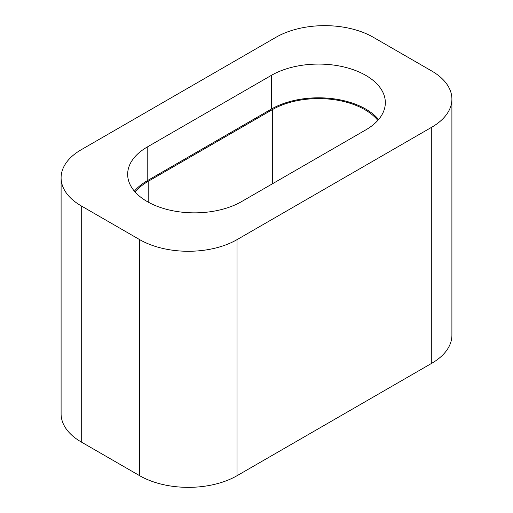 <?xml version="1.0" encoding="UTF-8"?>
<svg xmlns="http://www.w3.org/2000/svg" width="513" height="513" viewBox="0 0 513 513"><rect width="100%" height="100%" fill="white"/><g stroke="black" fill="none" stroke-linecap="round" stroke-linejoin="round"><path stroke-width="0.77" d="M147.218 201.558A66.773 38.552 0 0 0 241.655 201.558L365.782 129.892A66.773 38.552 0 0 0 385.34 102.632A66.773 38.552 0 0 0 344.114 67.017A66.773 38.552 0 0 0 271.345 75.373L147.218 147.032A66.773 38.552 0 0 0 127.66 174.298A66.773 38.552 0 0 0 147.218 201.558M81.259 205.912L139.677 239.635A68.838 39.745 0 0 0 237.032 239.635L431.741 127.224A68.838 39.745 0 0 0 451.902 99.118A68.838 39.745 0 0 0 431.741 71.012L373.323 37.289A68.838 39.745 0 0 0 275.968 37.289L81.259 149.706A68.838 39.745 0 0 0 61.098 177.806A68.838 39.745 0 0 0 81.259 205.912L81.259 441.988L139.677 475.711L139.677 239.635M237.032 239.635L237.032 475.711L431.741 363.294L431.741 127.224M451.902 99.118L451.902 335.194A68.838 39.745 180 0 1 431.741 363.294M237.032 475.711A68.838 39.745 180 0 1 139.677 475.711M81.259 441.988A68.838 39.745 180 0 1 61.098 413.882L61.098 177.806M378.613 119.497A66.773 38.552 0 0 0 271.345 109.096L147.218 180.762A66.773 38.552 0 0 0 134.387 191.157M135.169 192.054A65.401 37.757 180 0 1 148.193 181.32L272.32 109.66A65.401 37.757 180 0 1 377.831 120.395M147.218 180.762L147.218 147.032M271.345 109.096L271.345 75.373M148.193 202.109L148.193 181.32M272.32 183.853L272.32 109.66"/></g></svg>
